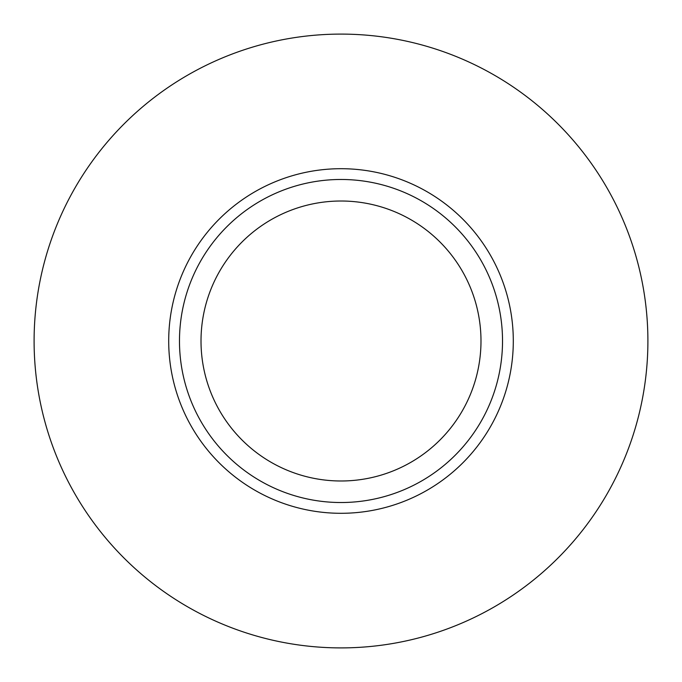 <?xml version="1.0" encoding="UTF-8"?>
<svg xmlns="http://www.w3.org/2000/svg" width="682" height="682" viewBox="0 0 682 682"><rect width="100%" height="100%" fill="white"/><g stroke="black" fill="none" stroke-linecap="round" stroke-linejoin="round"><path stroke-width="1.02" d="M201.011 341A139.989 139.989 0 0 0 341 480.989A139.989 139.989 0 0 0 480.989 341A139.989 139.989 0 0 0 341 201.011A139.989 139.989 0 0 0 201.011 341M502.523 341A161.523 161.523 0 0 1 341 502.523A161.523 161.523 0 0 1 179.477 341A161.523 161.523 0 0 1 341 179.477A161.523 161.523 0 0 1 502.523 341M341 647.9A306.9 306.9 0 0 1 34.1 341A306.9 306.9 0 0 1 341 34.1A306.9 306.9 0 0 1 647.9 341A306.9 306.9 0 0 1 341 647.9M168.701 341A172.299 172.299 0 0 1 341 168.701A172.299 172.299 0 0 1 513.299 341A172.299 172.299 0 0 1 341 513.299A172.299 172.299 0 0 1 168.701 341"/></g></svg>
